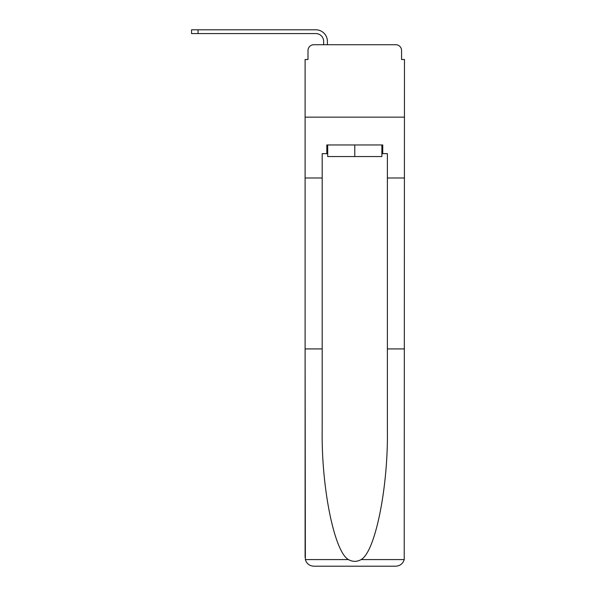 <?xml version="1.0" encoding="UTF-8"?>
<svg xmlns="http://www.w3.org/2000/svg" width="596" height="596" viewBox="0 0 596 596"><rect width="100%" height="100%" fill="white"/><g stroke="black" fill="none" stroke-linecap="round" stroke-linejoin="round"><path stroke-width="0.89" d="M307.998 50.511L307.998 59.496L307.998 50.511A5.796 5.796 0 0 1 313.787 44.722L323.643 44.722L323.643 41.385A7.822 7.822 0 0 0 315.82 33.57L191.532 33.57L191.532 29.8L315.82 29.8A11.585 11.585 0 0 1 327.405 41.385L327.405 44.722L332.188 44.722M381.872 153.649L382.744 153.649L382.744 144.962L326.824 144.962L326.824 153.649L322.19 153.649L322.19 348.913L305.1 348.913L305.353 559.592C306.672 563.704 309.48 565.909 313.787 566.2L395.774 566.2C400.087 565.909 402.896 563.704 404.215 559.592L404.468 59.496L401.57 59.496L401.57 50.511A5.796 5.796 0 0 0 395.774 44.722L313.787 44.722M322.19 177.988L305.1 177.988L305.1 117.151L404.468 117.151L305.1 117.151L305.1 59.496L307.998 59.496M377.38 44.722L395.774 44.722M401.57 59.496L401.57 50.511M313.787 566.2L335.809 566.2L313.787 566.2M322.19 348.913L322.19 429.954C321.289 487.528 334.371 552.023 348.474 559.592C352.676 561.931 356.877 561.931 361.094 559.592C375.197 552.023 388.272 487.528 387.378 429.954L387.378 153.649L382.744 153.649M305.1 557.506L305.1 177.988M404.468 177.988L387.378 177.988M404.468 348.913L387.378 348.913M326.824 153.649L327.696 153.649M327.696 144.962L327.696 156.547L381.872 156.547L381.872 144.962M354.784 144.962L354.784 156.547M323.643 41.385A7.822 7.822 0 0 0 315.82 33.57A7.822 7.822 0 0 1 323.643 41.385A7.822 7.822 0 0 0 315.82 33.57A7.822 7.822 0 0 1 323.643 41.385A7.822 7.822 0 0 0 315.82 33.57A7.822 7.822 0 0 1 323.643 41.385M198.051 29.8L315.82 29.8L198.051 29.8L315.82 29.8L198.051 29.8L315.82 29.8L198.051 29.8L198.051 33.57M305.353 559.592L348.474 559.592M361.094 559.592L404.215 559.592"/></g></svg>
